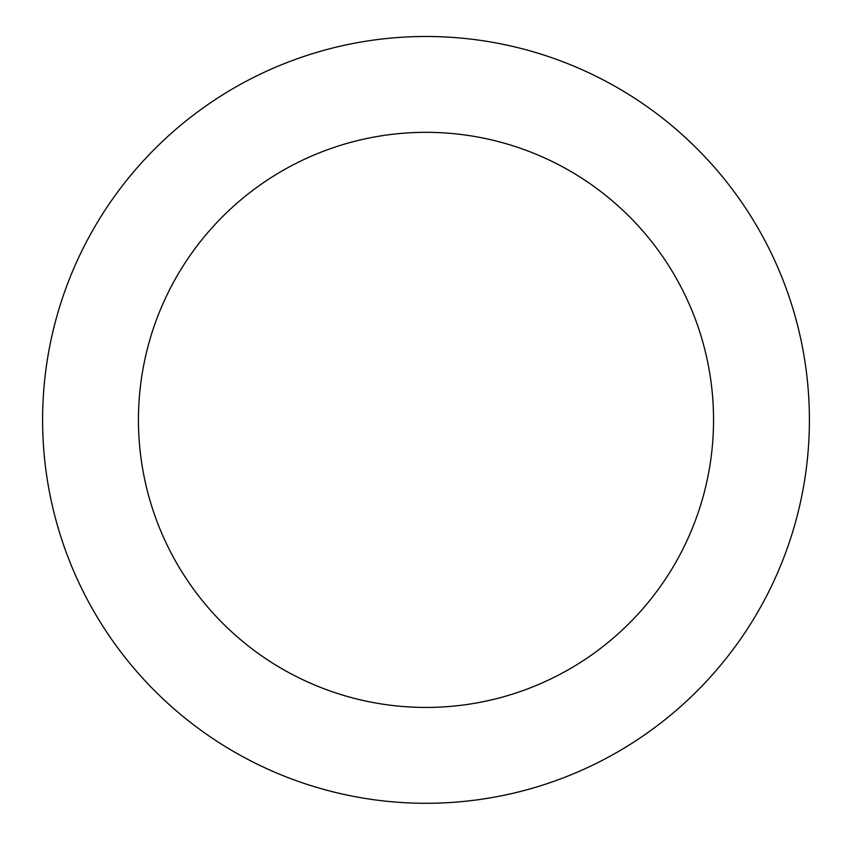 <?xml version="1.0" encoding="UTF-8"?>
<svg xmlns="http://www.w3.org/2000/svg" width="852" height="852" viewBox="0 0 852 852"><rect width="100%" height="100%" fill="white"/><g stroke="black" fill="none" stroke-linecap="round" stroke-linejoin="round"><path stroke-width="1.28" d="M426 707.437A287.55 287.55 0 0 0 675.029 276.112A287.55 287.55 0 0 0 176.971 276.112A287.55 287.55 0 0 0 426 707.437M426 803.287A383.4 383.4 0 0 0 758.035 228.187A383.4 383.4 0 0 0 93.965 228.187A383.4 383.4 0 0 0 426 803.287"/></g></svg>
